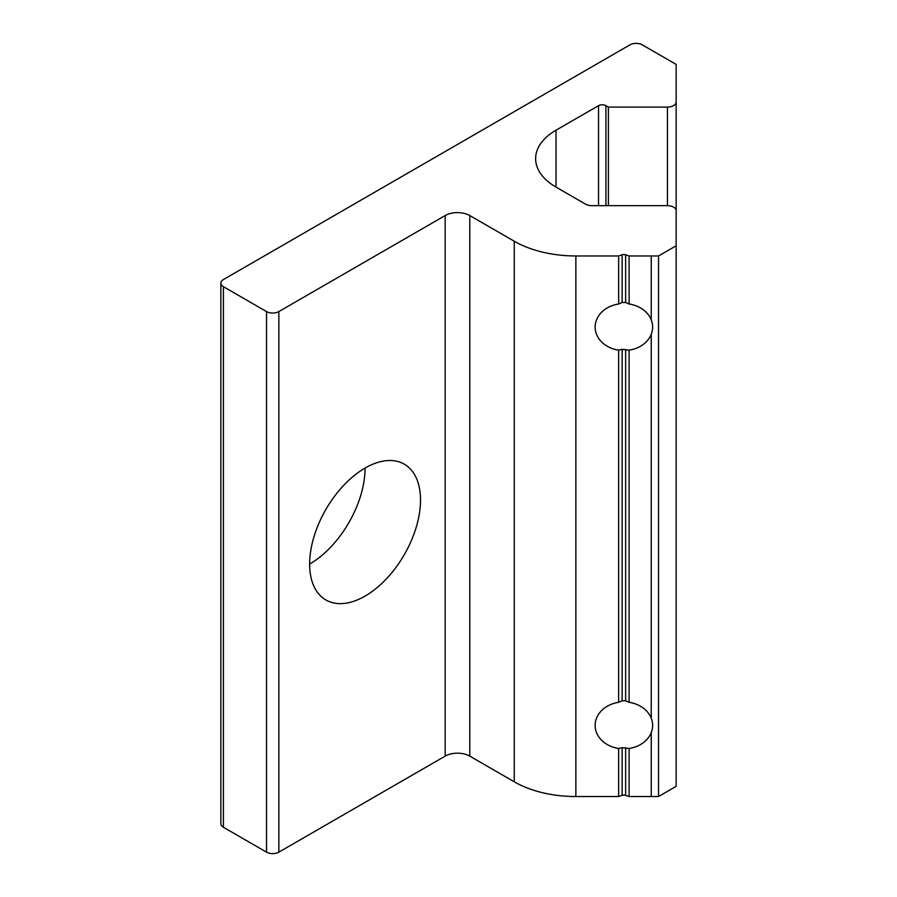 <?xml version="1.0" encoding="UTF-8"?>
<svg xmlns="http://www.w3.org/2000/svg" width="897" height="897" viewBox="0 0 897 897"><rect width="100%" height="100%" fill="white"/><g stroke="black" fill="none" stroke-linecap="round" stroke-linejoin="round"><path stroke-width="1.35" d="M622.137 747.672L629.111 748.479A28.749 23.468 180 0 0 651.244 732.602A28.749 23.468 180 0 0 652.635 725.404L652.635 725.404A28.749 23.468 180 0 0 651.244 718.205A28.749 23.468 180 0 0 629.111 702.317L625.624 700.815L622.137 700.815L618.65 702.317A28.749 23.468 180 0 0 595.137 725.404A28.749 23.468 180 0 0 618.65 748.479L622.137 747.672L622.137 795.37L618.65 796.536L618.65 748.479M622.137 349.359L629.111 350.166A28.749 23.468 180 0 0 651.244 334.289A28.749 23.468 180 0 0 652.635 327.091L652.635 327.091A28.749 23.468 180 0 0 651.244 319.881A28.749 23.468 180 0 0 629.111 304.005L625.624 302.491L622.137 302.491L618.65 304.005A28.749 23.468 180 0 0 595.137 327.091A28.749 23.468 180 0 0 618.65 350.166L622.137 349.359L622.137 700.815M365.079 596.09A78.398 45.265 120 0 0 416.298 526.999A78.398 45.265 120 0 0 404.278 464.175A78.398 45.265 120 0 0 365.079 468.055A78.398 45.265 120 0 0 313.86 537.146A78.398 45.265 120 0 0 325.88 599.97A78.398 45.265 120 0 0 365.079 596.09M309.644 564.078A78.398 45.265 120 0 0 365.079 468.055M629.111 304.005L629.111 255.959L658.533 255.959L676.147 245.789L676.147 210.694A8.712 5.034 0 0 0 673.602 207.14A8.712 5.034 0 0 0 667.435 205.66L591.785 205.66A8.712 5.034 0 0 1 585.629 204.191L556.028 187.103A69.686 40.23 0 0 1 535.621 158.657A69.686 40.23 0 0 1 556.028 130.2L556.028 187.103M618.65 350.166L618.65 702.317M629.111 350.166L629.111 702.317M608.39 205.66L608.39 107.091L667.435 107.091A8.712 5.034 0 0 0 676.147 102.056L676.147 64.405L642.274 44.85A8.712 5.034 0 0 0 629.952 44.85L223.398 279.572A8.712 5.034 0 0 0 220.853 283.127A8.712 5.034 0 0 0 223.398 286.681L266.521 311.573A8.712 5.034 0 0 0 278.844 311.573L445.159 215.56A17.424 10.058 0 0 1 469.793 215.56L514.261 241.226A87.11 50.299 0 0 0 575.863 255.959L618.65 255.959L618.65 304.005M618.65 255.959L622.137 254.793L622.137 302.491M629.111 255.959L625.624 254.793A3.487 2.007 0 0 0 622.137 254.793M469.793 215.56L469.793 756.126A17.424 10.058 0 0 0 445.159 756.126L278.844 852.15A8.712 5.034 0 0 1 266.521 852.15L223.398 827.258A8.712 5.034 0 0 1 220.853 823.704L220.853 283.127M469.793 756.126L514.261 781.803A87.11 50.299 0 0 0 575.863 796.536L618.65 796.536M629.111 748.479L629.111 796.536L625.624 795.37A3.487 2.007 0 0 0 622.137 795.37M629.111 796.536L658.533 796.536L676.147 786.355L676.147 245.789M658.533 255.959L658.533 796.536M608.39 107.091L605.923 105.667A5.225 3.016 0 0 0 598.534 105.667L556.028 130.2M676.147 642.667A8.712 5.034 0 0 0 676.147 642.633L676.147 102.056M625.624 349.359L625.624 700.815M651.244 334.289L651.244 718.205M625.624 254.793L625.624 302.491M651.244 255.959L651.244 319.881M445.159 215.56L445.159 756.126M514.261 241.226L514.261 781.803M575.863 255.959L575.863 796.536M625.624 747.672L625.624 795.37M651.244 732.602L651.244 796.536M598.534 105.667L598.534 205.66M605.923 105.667L605.923 205.66M667.435 107.091L667.435 205.66M223.398 286.681L223.398 827.258M266.521 311.573L266.521 852.15M278.844 311.573L278.844 852.15"/></g></svg>
